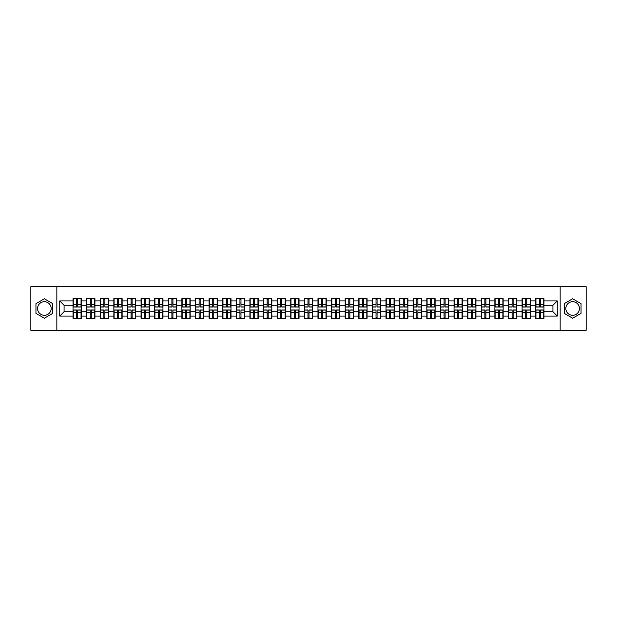 <?xml version="1.0" encoding="UTF-8"?>
<svg xmlns="http://www.w3.org/2000/svg" width="617" height="617" viewBox="0 0 617 617"><rect width="100%" height="100%" fill="white"/><g stroke="black" fill="none" stroke-linecap="round" stroke-linejoin="round"><path stroke-width="0.93" d="M572.63 301.698A6.802 6.802 0 0 0 565.828 308.5A6.802 6.802 0 0 0 572.63 315.302A6.802 6.802 0 0 0 579.432 308.5A6.802 6.802 0 0 0 572.63 301.698M44.37 315.302A6.802 6.802 0 0 1 37.568 308.5A6.802 6.802 0 0 1 44.37 301.698A6.802 6.802 0 0 1 51.172 308.5A6.802 6.802 0 0 1 44.37 315.302M560.159 330.311L586.15 330.311L586.15 286.689L560.159 286.689L560.159 330.311L56.841 330.311L56.841 286.689L30.85 286.689L30.85 330.311L56.841 330.311M560.159 286.689L56.841 286.689M552.917 311.724L552.917 305.276L543.978 305.276L543.978 311.724L552.917 311.724L557.274 316.089L557.274 300.911L543.978 300.911L543.978 298.643L535.687 298.643L535.687 305.276L530.365 305.276L530.365 311.724L535.687 311.724L535.687 305.276M557.274 316.089L543.978 316.089L543.978 318.357L535.687 318.357L535.687 316.089L530.365 316.089L530.365 318.357L522.082 318.357L522.082 316.089L516.761 316.089L516.761 318.357L508.47 318.357L508.47 316.089L503.148 316.089L503.148 318.357L494.865 318.357L494.865 316.089L489.543 316.089L489.543 318.357L481.26 318.357L481.26 316.089L475.938 316.089L475.938 318.357L467.647 318.357L467.647 316.089L462.326 316.089L462.326 318.357L454.043 318.357L454.043 316.089L448.721 316.089L448.721 318.357L440.438 318.357L440.438 316.089L435.116 316.089L435.116 318.357L426.825 318.357L426.825 316.089L421.504 316.089L421.504 318.357L413.22 318.357L413.22 316.089L407.899 316.089L407.899 318.357L399.608 318.357L399.608 316.089L394.286 316.089L394.286 318.357L386.003 318.357L386.003 316.089L380.681 316.089L380.681 318.357L372.398 318.357L372.398 316.089L367.076 316.089L367.076 318.357L358.786 318.357L358.786 316.089L353.464 316.089L353.464 318.357L345.181 318.357L345.181 316.089L339.859 316.089L339.859 318.357L331.576 318.357L331.576 316.089L326.254 316.089L326.254 318.357L317.963 318.357L317.963 316.089L312.642 316.089L312.642 318.357L304.358 318.357L304.358 316.089L299.037 316.089L299.037 318.357L290.746 318.357L290.746 316.089L285.424 316.089L285.424 318.357L277.141 318.357L277.141 316.089L271.819 316.089L271.819 318.357L263.536 318.357L263.536 316.089L258.214 316.089L258.214 318.357L249.924 318.357L249.924 316.089L244.602 316.089L244.602 318.357L236.319 318.357L236.319 316.089L230.997 316.089L230.997 318.357L222.714 318.357L222.714 316.089L217.392 316.089L217.392 318.357L209.101 318.357L209.101 316.089L203.78 316.089L203.78 318.357L195.496 318.357L195.496 316.089L190.175 316.089L190.175 318.357L181.884 318.357L181.884 316.089L176.562 316.089L176.562 318.357L168.279 318.357L168.279 316.089L162.957 316.089L162.957 318.357L154.674 318.357L154.674 316.089L149.353 316.089L149.353 318.357L141.062 318.357L141.062 316.089L135.74 316.089L135.74 318.357L127.457 318.357L127.457 316.089L122.135 316.089L122.135 318.357L113.852 318.357L113.852 316.089L108.53 316.089L108.53 318.357L100.239 318.357L100.239 316.089L94.918 316.089L94.918 318.357L86.635 318.357L86.635 316.089L81.313 316.089L81.313 318.357L73.022 318.357L73.022 316.089L59.726 316.089L59.726 300.911L73.022 300.911L73.022 305.276L64.083 305.276L64.083 311.724L73.022 311.724L73.022 305.276M535.687 300.911L530.365 300.911L530.365 298.643L522.082 298.643L522.082 300.911L516.761 300.911L516.761 298.643L508.47 298.643L508.47 300.911L503.148 300.911L503.148 298.643L494.865 298.643L494.865 300.911L489.543 300.911L489.543 298.643L481.26 298.643L481.26 300.911L475.938 300.911L475.938 298.643L467.647 298.643L467.647 300.911L462.326 300.911L462.326 298.643L454.043 298.643L454.043 300.911L448.721 300.911L448.721 298.643L440.438 298.643L440.438 300.911L435.116 300.911L435.116 298.643L426.825 298.643L426.825 300.911L421.504 300.911L421.504 298.643L413.22 298.643L413.22 300.911L407.899 300.911L407.899 298.643L399.608 298.643L399.608 300.911L394.286 300.911L394.286 298.643L386.003 298.643L386.003 300.911L380.681 300.911L380.681 298.643L372.398 298.643L372.398 300.911L367.076 300.911L367.076 298.643L358.786 298.643L358.786 300.911L353.464 300.911L353.464 298.643L345.181 298.643L345.181 300.911L339.859 300.911L339.859 298.643L331.576 298.643L331.576 300.911L326.254 300.911L326.254 298.643L317.963 298.643L317.963 300.911L312.642 300.911L312.642 298.643L304.358 298.643L304.358 300.911L299.037 300.911L299.037 298.643L290.746 298.643L290.746 300.911L285.424 300.911L285.424 298.643L277.141 298.643L277.141 300.911L271.819 300.911L271.819 298.643L263.536 298.643L263.536 300.911L258.214 300.911L258.214 298.643L249.924 298.643L249.924 300.911L244.602 300.911L244.602 298.643L236.319 298.643L236.319 300.911L230.997 300.911L230.997 298.643L222.714 298.643L222.714 300.911L217.392 300.911L217.392 298.643L209.101 298.643L209.101 300.911L203.78 300.911L203.78 298.643L195.496 298.643L195.496 300.911L190.175 300.911L190.175 298.643L181.884 298.643L181.884 300.911L176.562 300.911L176.562 298.643L168.279 298.643L168.279 300.911L162.957 300.911L162.957 298.643L154.674 298.643L154.674 300.911L149.353 300.911L149.353 298.643L141.062 298.643L141.062 300.911L135.74 300.911L135.74 298.643L127.457 298.643L127.457 300.911L122.135 300.911L122.135 298.643L113.852 298.643L113.852 300.911L108.53 300.911L108.53 298.643L100.239 298.643L100.239 300.911L94.918 300.911L94.918 298.643L86.635 298.643L86.635 300.911L81.313 300.911L81.313 298.643L73.022 298.643L73.022 300.911M535.687 311.724L535.687 316.089M530.365 311.724L530.365 316.089M530.365 300.911L530.365 305.276M516.761 311.724L522.082 311.724L522.082 305.276L516.761 305.276L516.761 316.089M522.082 311.724L522.082 316.089M522.082 300.911L522.082 305.276M516.761 300.911L516.761 305.276M503.148 311.724L508.47 311.724L508.47 305.276L503.148 305.276L503.148 316.089M508.47 311.724L508.47 316.089M508.47 300.911L508.47 305.276M503.148 300.911L503.148 305.276M489.543 311.724L494.865 311.724L494.865 305.276L489.543 305.276L489.543 316.089M494.865 311.724L494.865 316.089M494.865 300.911L494.865 305.276M489.543 300.911L489.543 305.276M475.938 311.724L481.26 311.724L481.26 305.276L475.938 305.276L475.938 316.089M481.26 311.724L481.26 316.089M481.26 300.911L481.26 305.276M475.938 300.911L475.938 305.276M462.326 311.724L467.647 311.724L467.647 305.276L462.326 305.276L462.326 316.089M467.647 311.724L467.647 316.089M467.647 300.911L467.647 305.276M462.326 300.911L462.326 305.276M448.721 311.724L454.043 311.724L454.043 305.276L448.721 305.276L448.721 316.089M454.043 311.724L454.043 316.089M454.043 300.911L454.043 305.276M448.721 300.911L448.721 305.276M435.116 311.724L440.438 311.724L440.438 305.276L435.116 305.276L435.116 316.089M440.438 311.724L440.438 316.089M440.438 300.911L440.438 305.276M435.116 300.911L435.116 305.276M421.504 311.724L426.825 311.724L426.825 305.276L421.504 305.276L421.504 316.089M426.825 311.724L426.825 316.089M426.825 300.911L426.825 305.276M421.504 300.911L421.504 305.276M407.899 311.724L413.22 311.724L413.22 305.276L407.899 305.276L407.899 316.089M413.22 311.724L413.22 316.089M413.22 300.911L413.22 305.276M407.899 300.911L407.899 305.276M394.286 311.724L399.608 311.724L399.608 305.276L394.286 305.276L394.286 316.089M399.608 311.724L399.608 316.089M399.608 300.911L399.608 305.276M394.286 300.911L394.286 305.276M380.681 311.724L386.003 311.724L386.003 305.276L380.681 305.276L380.681 316.089M386.003 311.724L386.003 316.089M386.003 300.911L386.003 305.276M380.681 300.911L380.681 305.276M367.076 311.724L372.398 311.724L372.398 305.276L367.076 305.276L367.076 316.089M372.398 311.724L372.398 316.089M372.398 300.911L372.398 305.276M367.076 300.911L367.076 305.276M353.464 311.724L358.786 311.724L358.786 305.276L353.464 305.276L353.464 316.089M358.786 311.724L358.786 316.089M358.786 300.911L358.786 305.276M353.464 300.911L353.464 305.276M339.859 311.724L345.181 311.724L345.181 305.276L339.859 305.276L339.859 316.089M345.181 311.724L345.181 316.089M345.181 300.911L345.181 305.276M339.859 300.911L339.859 305.276M326.254 311.724L331.576 311.724L331.576 305.276L326.254 305.276L326.254 316.089M331.576 311.724L331.576 316.089M331.576 300.911L331.576 305.276M326.254 300.911L326.254 305.276M312.642 311.724L317.963 311.724L317.963 305.276L312.642 305.276L312.642 316.089M317.963 311.724L317.963 316.089M317.963 300.911L317.963 305.276M312.642 300.911L312.642 305.276M299.037 311.724L304.358 311.724L304.358 305.276L299.037 305.276L299.037 316.089M304.358 311.724L304.358 316.089M304.358 300.911L304.358 305.276M299.037 300.911L299.037 305.276M285.424 311.724L290.746 311.724L290.746 305.276L285.424 305.276L285.424 316.089M290.746 311.724L290.746 316.089M290.746 300.911L290.746 305.276M285.424 300.911L285.424 305.276M271.819 311.724L277.141 311.724L277.141 305.276L271.819 305.276L271.819 316.089M277.141 311.724L277.141 316.089M277.141 300.911L277.141 305.276M271.819 300.911L271.819 305.276M258.214 311.724L263.536 311.724L263.536 305.276L258.214 305.276L258.214 316.089M263.536 311.724L263.536 316.089M263.536 300.911L263.536 305.276M258.214 300.911L258.214 305.276M244.602 311.724L249.924 311.724L249.924 305.276L244.602 305.276L244.602 316.089M249.924 311.724L249.924 316.089M249.924 300.911L249.924 305.276M244.602 300.911L244.602 305.276M230.997 311.724L236.319 311.724L236.319 305.276L230.997 305.276L230.997 316.089M236.319 311.724L236.319 316.089M236.319 300.911L236.319 305.276M230.997 300.911L230.997 305.276M217.392 311.724L222.714 311.724L222.714 305.276L217.392 305.276L217.392 316.089M222.714 311.724L222.714 316.089M222.714 300.911L222.714 305.276M217.392 300.911L217.392 305.276M203.78 311.724L209.101 311.724L209.101 305.276L203.78 305.276L203.78 316.089M209.101 311.724L209.101 316.089M209.101 300.911L209.101 305.276M203.78 300.911L203.78 305.276M190.175 311.724L195.496 311.724L195.496 305.276L190.175 305.276L190.175 316.089M195.496 311.724L195.496 316.089M195.496 300.911L195.496 305.276M190.175 300.911L190.175 305.276M176.562 311.724L181.884 311.724L181.884 305.276L176.562 305.276L176.562 316.089M181.884 311.724L181.884 316.089M181.884 300.911L181.884 305.276M176.562 300.911L176.562 305.276M162.957 311.724L168.279 311.724L168.279 305.276L162.957 305.276L162.957 316.089M168.279 311.724L168.279 316.089M168.279 300.911L168.279 305.276M162.957 300.911L162.957 305.276M149.353 311.724L154.674 311.724L154.674 305.276L149.353 305.276L149.353 316.089M154.674 311.724L154.674 316.089M154.674 300.911L154.674 305.276M149.353 300.911L149.353 305.276M135.74 311.724L141.062 311.724L141.062 305.276L135.74 305.276L135.74 316.089M141.062 311.724L141.062 316.089M141.062 300.911L141.062 305.276M135.74 300.911L135.74 305.276M122.135 311.724L127.457 311.724L127.457 305.276L122.135 305.276L122.135 316.089M127.457 311.724L127.457 316.089M127.457 300.911L127.457 305.276M122.135 300.911L122.135 305.276M108.53 311.724L113.852 311.724L113.852 305.276L108.53 305.276L108.53 316.089M113.852 311.724L113.852 316.089M113.852 300.911L113.852 305.276M108.53 300.911L108.53 305.276M94.918 311.724L100.239 311.724L100.239 305.276L94.918 305.276L94.918 316.089M100.239 311.724L100.239 316.089M100.239 300.911L100.239 305.276M94.918 300.911L94.918 305.276M81.313 311.724L86.635 311.724L86.635 305.276L81.313 305.276L81.313 316.089M86.635 311.724L86.635 316.089M86.635 300.911L86.635 305.276M81.313 300.911L81.313 305.276M73.022 311.724L73.022 316.089M64.083 311.724L59.726 316.089M59.726 300.911L64.083 305.276M543.978 311.724L543.978 316.089M543.978 300.911L543.978 305.276M557.274 300.911L552.917 305.276M44.37 298.782L35.956 303.641L35.956 313.359L44.37 318.218L52.784 313.359L52.784 303.641L44.37 298.782M564.216 313.359L572.63 318.218L581.044 313.359L581.044 303.641L572.63 298.782L564.216 303.641L564.216 313.359M81.051 298.643L81.051 307.019L77.696 307.019L77.696 298.643M76.647 298.643L76.647 307.019L73.284 307.019L73.284 298.643M76.647 299.777L77.696 299.777M77.696 303.001L76.647 303.001M73.284 318.357L73.284 309.981L76.647 309.981L76.647 318.357M77.696 318.357L77.696 309.981L81.051 309.981L81.051 318.357M77.696 317.223L76.647 317.223M76.647 313.999L77.696 313.999M94.656 298.643L94.656 307.019L91.301 307.019L91.301 298.643M90.252 298.643L90.252 307.019L86.897 307.019L86.897 298.643M90.252 299.777L91.301 299.777M91.301 303.001L90.252 303.001M108.268 298.643L108.268 307.019L104.905 307.019L104.905 298.643M103.864 298.643L103.864 307.019L100.502 307.019L100.502 298.643M103.864 299.777L104.905 299.777M104.905 303.001L103.864 303.001M121.873 298.643L121.873 307.019L118.518 307.019L118.518 298.643M117.469 298.643L117.469 307.019L114.106 307.019L114.106 298.643M117.469 299.777L118.518 299.777M118.518 303.001L117.469 303.001M135.478 298.643L135.478 307.019L132.123 307.019L132.123 298.643M131.074 298.643L131.074 307.019L127.719 307.019L127.719 298.643M131.074 299.777L132.123 299.777M132.123 303.001L131.074 303.001M149.09 298.643L149.09 307.019L145.728 307.019L145.728 298.643M144.686 298.643L144.686 307.019L141.324 307.019L141.324 298.643M144.686 299.777L145.728 299.777M145.728 303.001L144.686 303.001M86.897 318.357L86.897 309.981L90.252 309.981L90.252 318.357M91.301 318.357L91.301 309.981L94.656 309.981L94.656 318.357M91.301 317.223L90.252 317.223M90.252 313.999L91.301 313.999M100.502 318.357L100.502 309.981L103.864 309.981L103.864 318.357M104.905 318.357L104.905 309.981L108.268 309.981L108.268 318.357M104.905 317.223L103.864 317.223M103.864 313.999L104.905 313.999M114.106 318.357L114.106 309.981L117.469 309.981L117.469 318.357M118.518 318.357L118.518 309.981L121.873 309.981L121.873 318.357M118.518 317.223L117.469 317.223M117.469 313.999L118.518 313.999M127.719 318.357L127.719 309.981L131.074 309.981L131.074 318.357M132.123 318.357L132.123 309.981L135.478 309.981L135.478 318.357M132.123 317.223L131.074 317.223M131.074 313.999L132.123 313.999M141.324 318.357L141.324 309.981L144.686 309.981L144.686 318.357M145.728 318.357L145.728 309.981L149.09 309.981L149.09 318.357M145.728 317.223L144.686 317.223M144.686 313.999L145.728 313.999M162.695 298.643L162.695 307.019L159.34 307.019L159.34 298.643M158.291 298.643L158.291 307.019L154.936 307.019L154.936 298.643M158.291 299.777L159.34 299.777M159.34 303.001L158.291 303.001M154.936 318.357L154.936 309.981L158.291 309.981L158.291 318.357M159.34 318.357L159.34 309.981L162.695 309.981L162.695 318.357M159.34 317.223L158.291 317.223M158.291 313.999L159.34 313.999M176.308 298.643L176.308 307.019L172.945 307.019L172.945 298.643M171.896 298.643L171.896 307.019L168.541 307.019L168.541 298.643M171.896 299.777L172.945 299.777M172.945 303.001L171.896 303.001M168.541 318.357L168.541 309.981L171.896 309.981L171.896 318.357M172.945 318.357L172.945 309.981L176.308 309.981L176.308 318.357M172.945 317.223L171.896 317.223M171.896 313.999L172.945 313.999M189.913 298.643L189.913 307.019L186.558 307.019L186.558 298.643M185.509 298.643L185.509 307.019L182.146 307.019L182.146 298.643M185.509 299.777L186.558 299.777M186.558 303.001L185.509 303.001M182.146 318.357L182.146 309.981L185.509 309.981L185.509 318.357M186.558 318.357L186.558 309.981L189.913 309.981L189.913 318.357M186.558 317.223L185.509 317.223M185.509 313.999L186.558 313.999M203.517 298.643L203.517 307.019L200.163 307.019L200.163 298.643M199.114 298.643L199.114 307.019L195.759 307.019L195.759 298.643M199.114 299.777L200.163 299.777M200.163 303.001L199.114 303.001M195.759 318.357L195.759 309.981L199.114 309.981L199.114 318.357M200.163 318.357L200.163 309.981L203.517 309.981L203.517 318.357M200.163 317.223L199.114 317.223M199.114 313.999L200.163 313.999M217.13 298.643L217.13 307.019L213.767 307.019L213.767 298.643M212.726 298.643L212.726 307.019L209.364 307.019L209.364 298.643M212.726 299.777L213.767 299.777M213.767 303.001L212.726 303.001M209.364 318.357L209.364 309.981L212.726 309.981L212.726 318.357M213.767 318.357L213.767 309.981L217.13 309.981L217.13 318.357M213.767 317.223L212.726 317.223M212.726 313.999L213.767 313.999M230.735 298.643L230.735 307.019L227.38 307.019L227.38 298.643M226.331 298.643L226.331 307.019L222.968 307.019L222.968 298.643M226.331 299.777L227.38 299.777M227.38 303.001L226.331 303.001M222.968 318.357L222.968 309.981L226.331 309.981L226.331 318.357M227.38 318.357L227.38 309.981L230.735 309.981L230.735 318.357M227.38 317.223L226.331 317.223M226.331 313.999L227.38 313.999M244.34 298.643L244.34 307.019L240.985 307.019L240.985 298.643M239.936 298.643L239.936 307.019L236.581 307.019L236.581 298.643M239.936 299.777L240.985 299.777M240.985 303.001L239.936 303.001M236.581 318.357L236.581 309.981L239.936 309.981L239.936 318.357M240.985 318.357L240.985 309.981L244.34 309.981L244.34 318.357M240.985 317.223L239.936 317.223M239.936 313.999L240.985 313.999M257.952 298.643L257.952 307.019L254.59 307.019L254.59 298.643M253.548 298.643L253.548 307.019L250.186 307.019L250.186 298.643M253.548 299.777L254.59 299.777M254.59 303.001L253.548 303.001M250.186 318.357L250.186 309.981L253.548 309.981L253.548 318.357M254.59 318.357L254.59 309.981L257.952 309.981L257.952 318.357M254.59 317.223L253.548 317.223M253.548 313.999L254.59 313.999M271.557 298.643L271.557 307.019L268.202 307.019L268.202 298.643M267.153 298.643L267.153 307.019L263.798 307.019L263.798 298.643M267.153 299.777L268.202 299.777M268.202 303.001L267.153 303.001M263.798 318.357L263.798 309.981L267.153 309.981L267.153 318.357M268.202 318.357L268.202 309.981L271.557 309.981L271.557 318.357M268.202 317.223L267.153 317.223M267.153 313.999L268.202 313.999M285.17 298.643L285.17 307.019L281.807 307.019L281.807 298.643M280.758 298.643L280.758 307.019L277.403 307.019L277.403 298.643M280.758 299.777L281.807 299.777M281.807 303.001L280.758 303.001M277.403 318.357L277.403 309.981L280.758 309.981L280.758 318.357M281.807 318.357L281.807 309.981L285.17 309.981L285.17 318.357M281.807 317.223L280.758 317.223M280.758 313.999L281.807 313.999M298.775 298.643L298.775 307.019L295.412 307.019L295.412 298.643M294.371 298.643L294.371 307.019L291.008 307.019L291.008 298.643M294.371 299.777L295.412 299.777M295.412 303.001L294.371 303.001M291.008 318.357L291.008 309.981L294.371 309.981L294.371 318.357M295.412 318.357L295.412 309.981L298.775 309.981L298.775 318.357M295.412 317.223L294.371 317.223M294.371 313.999L295.412 313.999M312.379 298.643L312.379 307.019L309.024 307.019L309.024 298.643M307.976 298.643L307.976 307.019L304.621 307.019L304.621 298.643M307.976 299.777L309.024 299.777M309.024 303.001L307.976 303.001M304.621 318.357L304.621 309.981L307.976 309.981L307.976 318.357M309.024 318.357L309.024 309.981L312.379 309.981L312.379 318.357M309.024 317.223L307.976 317.223M307.976 313.999L309.024 313.999M325.992 298.643L325.992 307.019L322.629 307.019L322.629 298.643M321.588 298.643L321.588 307.019L318.225 307.019L318.225 298.643M321.588 299.777L322.629 299.777M322.629 303.001L321.588 303.001M318.225 318.357L318.225 309.981L321.588 309.981L321.588 318.357M322.629 318.357L322.629 309.981L325.992 309.981L325.992 318.357M322.629 317.223L321.588 317.223M321.588 313.999L322.629 313.999M339.597 298.643L339.597 307.019L336.242 307.019L336.242 298.643M335.193 298.643L335.193 307.019L331.83 307.019L331.83 298.643M335.193 299.777L336.242 299.777M336.242 303.001L335.193 303.001M331.83 318.357L331.83 309.981L335.193 309.981L335.193 318.357M336.242 318.357L336.242 309.981L339.597 309.981L339.597 318.357M336.242 317.223L335.193 317.223M335.193 313.999L336.242 313.999M353.202 298.643L353.202 307.019L349.847 307.019L349.847 298.643M348.798 298.643L348.798 307.019L345.443 307.019L345.443 298.643M348.798 299.777L349.847 299.777M349.847 303.001L348.798 303.001M345.443 318.357L345.443 309.981L348.798 309.981L348.798 318.357M349.847 318.357L349.847 309.981L353.202 309.981L353.202 318.357M349.847 317.223L348.798 317.223M348.798 313.999L349.847 313.999M366.814 298.643L366.814 307.019L363.452 307.019L363.452 298.643M362.41 298.643L362.41 307.019L359.048 307.019L359.048 298.643M362.41 299.777L363.452 299.777M363.452 303.001L362.41 303.001M359.048 318.357L359.048 309.981L362.41 309.981L362.41 318.357M363.452 318.357L363.452 309.981L366.814 309.981L366.814 318.357M363.452 317.223L362.41 317.223M362.41 313.999L363.452 313.999M380.419 298.643L380.419 307.019L377.064 307.019L377.064 298.643M376.015 298.643L376.015 307.019L372.66 307.019L372.66 298.643M376.015 299.777L377.064 299.777M377.064 303.001L376.015 303.001M372.66 318.357L372.66 309.981L376.015 309.981L376.015 318.357M377.064 318.357L377.064 309.981L380.419 309.981L380.419 318.357M377.064 317.223L376.015 317.223M376.015 313.999L377.064 313.999M394.032 298.643L394.032 307.019L390.669 307.019L390.669 298.643M389.62 298.643L389.62 307.019L386.265 307.019L386.265 298.643M389.62 299.777L390.669 299.777M390.669 303.001L389.62 303.001M386.265 318.357L386.265 309.981L389.62 309.981L389.62 318.357M390.669 318.357L390.669 309.981L394.032 309.981L394.032 318.357M390.669 317.223L389.62 317.223M389.62 313.999L390.669 313.999M407.636 298.643L407.636 307.019L404.274 307.019L404.274 298.643M403.233 298.643L403.233 307.019L399.87 307.019L399.87 298.643M403.233 299.777L404.274 299.777M404.274 303.001L403.233 303.001M399.87 318.357L399.87 309.981L403.233 309.981L403.233 318.357M404.274 318.357L404.274 309.981L407.636 309.981L407.636 318.357M404.274 317.223L403.233 317.223M403.233 313.999L404.274 313.999M421.241 298.643L421.241 307.019L417.886 307.019L417.886 298.643M416.837 298.643L416.837 307.019L413.483 307.019L413.483 298.643M416.837 299.777L417.886 299.777M417.886 303.001L416.837 303.001M413.483 318.357L413.483 309.981L416.837 309.981L416.837 318.357M417.886 318.357L417.886 309.981L421.241 309.981L421.241 318.357M417.886 317.223L416.837 317.223M416.837 313.999L417.886 313.999M434.854 298.643L434.854 307.019L431.491 307.019L431.491 298.643M430.442 298.643L430.442 307.019L427.087 307.019L427.087 298.643M430.442 299.777L431.491 299.777M431.491 303.001L430.442 303.001M427.087 318.357L427.087 309.981L430.442 309.981L430.442 318.357M431.491 318.357L431.491 309.981L434.854 309.981L434.854 318.357M431.491 317.223L430.442 317.223M430.442 313.999L431.491 313.999M448.459 298.643L448.459 307.019L445.104 307.019L445.104 298.643M444.055 298.643L444.055 307.019L440.692 307.019L440.692 298.643M444.055 299.777L445.104 299.777M445.104 303.001L444.055 303.001M440.692 318.357L440.692 309.981L444.055 309.981L444.055 318.357M445.104 318.357L445.104 309.981L448.459 309.981L448.459 318.357M445.104 317.223L444.055 317.223M444.055 313.999L445.104 313.999M462.064 298.643L462.064 307.019L458.709 307.019L458.709 298.643M457.66 298.643L457.66 307.019L454.305 307.019L454.305 298.643M457.66 299.777L458.709 299.777M458.709 303.001L457.66 303.001M454.305 318.357L454.305 309.981L457.66 309.981L457.66 318.357M458.709 318.357L458.709 309.981L462.064 309.981L462.064 318.357M458.709 317.223L457.66 317.223M457.66 313.999L458.709 313.999M475.676 298.643L475.676 307.019L472.313 307.019L472.313 298.643M471.272 298.643L471.272 307.019L467.91 307.019L467.91 298.643M471.272 299.777L472.313 299.777M472.313 303.001L471.272 303.001M467.91 318.357L467.91 309.981L471.272 309.981L471.272 318.357M472.313 318.357L472.313 309.981L475.676 309.981L475.676 318.357M472.313 317.223L471.272 317.223M471.272 313.999L472.313 313.999M489.281 298.643L489.281 307.019L485.926 307.019L485.926 298.643M484.877 298.643L484.877 307.019L481.522 307.019L481.522 298.643M484.877 299.777L485.926 299.777M485.926 303.001L484.877 303.001M481.522 318.357L481.522 309.981L484.877 309.981L484.877 318.357M485.926 318.357L485.926 309.981L489.281 309.981L489.281 318.357M485.926 317.223L484.877 317.223M484.877 313.999L485.926 313.999M502.894 298.643L502.894 307.019L499.531 307.019L499.531 298.643M498.482 298.643L498.482 307.019L495.127 307.019L495.127 298.643M498.482 299.777L499.531 299.777M499.531 303.001L498.482 303.001M495.127 318.357L495.127 309.981L498.482 309.981L498.482 318.357M499.531 318.357L499.531 309.981L502.894 309.981L502.894 318.357M499.531 317.223L498.482 317.223M498.482 313.999L499.531 313.999M516.498 298.643L516.498 307.019L513.136 307.019L513.136 298.643M512.095 298.643L512.095 307.019L508.732 307.019L508.732 298.643M512.095 299.777L513.136 299.777M513.136 303.001L512.095 303.001M508.732 318.357L508.732 309.981L512.095 309.981L512.095 318.357M513.136 318.357L513.136 309.981L516.498 309.981L516.498 318.357M513.136 317.223L512.095 317.223M512.095 313.999L513.136 313.999M530.103 298.643L530.103 307.019L526.748 307.019L526.748 298.643M525.699 298.643L525.699 307.019L522.344 307.019L522.344 298.643M525.699 299.777L526.748 299.777M526.748 303.001L525.699 303.001M522.344 318.357L522.344 309.981L525.699 309.981L525.699 318.357M526.748 318.357L526.748 309.981L530.103 309.981L530.103 318.357M526.748 317.223L525.699 317.223M525.699 313.999L526.748 313.999M543.716 298.643L543.716 307.019L540.353 307.019L540.353 298.643M539.304 298.643L539.304 307.019L535.949 307.019L535.949 298.643M539.304 299.777L540.353 299.777M540.353 303.001L539.304 303.001M535.949 318.357L535.949 309.981L539.304 309.981L539.304 318.357M540.353 318.357L540.353 309.981L543.716 309.981L543.716 318.357M540.353 317.223L539.304 317.223M539.304 313.999L540.353 313.999M76.647 304.328L73.284 304.328M76.647 306.904L73.284 306.904M81.051 304.328L77.696 304.328M81.051 306.904L77.696 306.904M77.696 312.672L81.051 312.672M77.696 310.096L81.051 310.096M73.284 312.672L76.647 312.672M73.284 310.096L76.647 310.096M90.252 304.328L86.897 304.328M90.252 306.904L86.897 306.904M94.656 304.328L91.301 304.328M94.656 306.904L91.301 306.904M103.864 304.328L100.502 304.328M103.864 306.904L100.502 306.904M108.268 304.328L104.905 304.328M108.268 306.904L104.905 306.904M117.469 304.328L114.106 304.328M117.469 306.904L114.106 306.904M121.873 304.328L118.518 304.328M121.873 306.904L118.518 306.904M131.074 304.328L127.719 304.328M131.074 306.904L127.719 306.904M135.478 304.328L132.123 304.328M135.478 306.904L132.123 306.904M144.686 304.328L141.324 304.328M144.686 306.904L141.324 306.904M149.09 304.328L145.728 304.328M149.09 306.904L145.728 306.904M91.301 312.672L94.656 312.672M91.301 310.096L94.656 310.096M86.897 312.672L90.252 312.672M86.897 310.096L90.252 310.096M104.905 312.672L108.268 312.672M104.905 310.096L108.268 310.096M100.502 312.672L103.864 312.672M100.502 310.096L103.864 310.096M118.518 312.672L121.873 312.672M118.518 310.096L121.873 310.096M114.106 312.672L117.469 312.672M114.106 310.096L117.469 310.096M132.123 312.672L135.478 312.672M132.123 310.096L135.478 310.096M127.719 312.672L131.074 312.672M127.719 310.096L131.074 310.096M145.728 312.672L149.09 312.672M145.728 310.096L149.09 310.096M141.324 312.672L144.686 312.672M141.324 310.096L144.686 310.096M158.291 304.328L154.936 304.328M158.291 306.904L154.936 306.904M162.695 304.328L159.34 304.328M162.695 306.904L159.34 306.904M159.34 312.672L162.695 312.672M159.34 310.096L162.695 310.096M154.936 312.672L158.291 312.672M154.936 310.096L158.291 310.096M171.896 304.328L168.541 304.328M171.896 306.904L168.541 306.904M176.308 304.328L172.945 304.328M176.308 306.904L172.945 306.904M172.945 312.672L176.308 312.672M172.945 310.096L176.308 310.096M168.541 312.672L171.896 312.672M168.541 310.096L171.896 310.096M185.509 304.328L182.146 304.328M185.509 306.904L182.146 306.904M189.913 304.328L186.558 304.328M189.913 306.904L186.558 306.904M186.558 312.672L189.913 312.672M186.558 310.096L189.913 310.096M182.146 312.672L185.509 312.672M182.146 310.096L185.509 310.096M199.114 304.328L195.759 304.328M199.114 306.904L195.759 306.904M203.517 304.328L200.163 304.328M203.517 306.904L200.163 306.904M200.163 312.672L203.517 312.672M200.163 310.096L203.517 310.096M195.759 312.672L199.114 312.672M195.759 310.096L199.114 310.096M212.726 304.328L209.364 304.328M212.726 306.904L209.364 306.904M217.13 304.328L213.767 304.328M217.13 306.904L213.767 306.904M213.767 312.672L217.13 312.672M213.767 310.096L217.13 310.096M209.364 312.672L212.726 312.672M209.364 310.096L212.726 310.096M226.331 304.328L222.968 304.328M226.331 306.904L222.968 306.904M230.735 304.328L227.38 304.328M230.735 306.904L227.38 306.904M227.38 312.672L230.735 312.672M227.38 310.096L230.735 310.096M222.968 312.672L226.331 312.672M222.968 310.096L226.331 310.096M239.936 304.328L236.581 304.328M239.936 306.904L236.581 306.904M244.34 304.328L240.985 304.328M244.34 306.904L240.985 306.904M240.985 312.672L244.34 312.672M240.985 310.096L244.34 310.096M236.581 312.672L239.936 312.672M236.581 310.096L239.936 310.096M253.548 304.328L250.186 304.328M253.548 306.904L250.186 306.904M257.952 304.328L254.59 304.328M257.952 306.904L254.59 306.904M254.59 312.672L257.952 312.672M254.59 310.096L257.952 310.096M250.186 312.672L253.548 312.672M250.186 310.096L253.548 310.096M267.153 304.328L263.798 304.328M267.153 306.904L263.798 306.904M271.557 304.328L268.202 304.328M271.557 306.904L268.202 306.904M268.202 312.672L271.557 312.672M268.202 310.096L271.557 310.096M263.798 312.672L267.153 312.672M263.798 310.096L267.153 310.096M280.758 304.328L277.403 304.328M280.758 306.904L277.403 306.904M285.17 304.328L281.807 304.328M285.17 306.904L281.807 306.904M281.807 312.672L285.17 312.672M281.807 310.096L285.17 310.096M277.403 312.672L280.758 312.672M277.403 310.096L280.758 310.096M294.371 304.328L291.008 304.328M294.371 306.904L291.008 306.904M298.775 304.328L295.412 304.328M298.775 306.904L295.412 306.904M295.412 312.672L298.775 312.672M295.412 310.096L298.775 310.096M291.008 312.672L294.371 312.672M291.008 310.096L294.371 310.096M307.976 304.328L304.621 304.328M307.976 306.904L304.621 306.904M312.379 304.328L309.024 304.328M312.379 306.904L309.024 306.904M309.024 312.672L312.379 312.672M309.024 310.096L312.379 310.096M304.621 312.672L307.976 312.672M304.621 310.096L307.976 310.096M321.588 304.328L318.225 304.328M321.588 306.904L318.225 306.904M325.992 304.328L322.629 304.328M325.992 306.904L322.629 306.904M322.629 312.672L325.992 312.672M322.629 310.096L325.992 310.096M318.225 312.672L321.588 312.672M318.225 310.096L321.588 310.096M335.193 304.328L331.83 304.328M335.193 306.904L331.83 306.904M339.597 304.328L336.242 304.328M339.597 306.904L336.242 306.904M336.242 312.672L339.597 312.672M336.242 310.096L339.597 310.096M331.83 312.672L335.193 312.672M331.83 310.096L335.193 310.096M348.798 304.328L345.443 304.328M348.798 306.904L345.443 306.904M353.202 304.328L349.847 304.328M353.202 306.904L349.847 306.904M349.847 312.672L353.202 312.672M349.847 310.096L353.202 310.096M345.443 312.672L348.798 312.672M345.443 310.096L348.798 310.096M362.41 304.328L359.048 304.328M362.41 306.904L359.048 306.904M366.814 304.328L363.452 304.328M366.814 306.904L363.452 306.904M363.452 312.672L366.814 312.672M363.452 310.096L366.814 310.096M359.048 312.672L362.41 312.672M359.048 310.096L362.41 310.096M376.015 304.328L372.66 304.328M376.015 306.904L372.66 306.904M380.419 304.328L377.064 304.328M380.419 306.904L377.064 306.904M377.064 312.672L380.419 312.672M377.064 310.096L380.419 310.096M372.66 312.672L376.015 312.672M372.66 310.096L376.015 310.096M389.62 304.328L386.265 304.328M389.62 306.904L386.265 306.904M394.032 304.328L390.669 304.328M394.032 306.904L390.669 306.904M390.669 312.672L394.032 312.672M390.669 310.096L394.032 310.096M386.265 312.672L389.62 312.672M386.265 310.096L389.62 310.096M403.233 304.328L399.87 304.328M403.233 306.904L399.87 306.904M407.636 304.328L404.274 304.328M407.636 306.904L404.274 306.904M404.274 312.672L407.636 312.672M404.274 310.096L407.636 310.096M399.87 312.672L403.233 312.672M399.87 310.096L403.233 310.096M416.837 304.328L413.483 304.328M416.837 306.904L413.483 306.904M421.241 304.328L417.886 304.328M421.241 306.904L417.886 306.904M417.886 312.672L421.241 312.672M417.886 310.096L421.241 310.096M413.483 312.672L416.837 312.672M413.483 310.096L416.837 310.096M430.442 304.328L427.087 304.328M430.442 306.904L427.087 306.904M434.854 304.328L431.491 304.328M434.854 306.904L431.491 306.904M431.491 312.672L434.854 312.672M431.491 310.096L434.854 310.096M427.087 312.672L430.442 312.672M427.087 310.096L430.442 310.096M444.055 304.328L440.692 304.328M444.055 306.904L440.692 306.904M448.459 304.328L445.104 304.328M448.459 306.904L445.104 306.904M445.104 312.672L448.459 312.672M445.104 310.096L448.459 310.096M440.692 312.672L444.055 312.672M440.692 310.096L444.055 310.096M457.66 304.328L454.305 304.328M457.66 306.904L454.305 306.904M462.064 304.328L458.709 304.328M462.064 306.904L458.709 306.904M458.709 312.672L462.064 312.672M458.709 310.096L462.064 310.096M454.305 312.672L457.66 312.672M454.305 310.096L457.66 310.096M471.272 304.328L467.91 304.328M471.272 306.904L467.91 306.904M475.676 304.328L472.313 304.328M475.676 306.904L472.313 306.904M472.313 312.672L475.676 312.672M472.313 310.096L475.676 310.096M467.91 312.672L471.272 312.672M467.91 310.096L471.272 310.096M484.877 304.328L481.522 304.328M484.877 306.904L481.522 306.904M489.281 304.328L485.926 304.328M489.281 306.904L485.926 306.904M485.926 312.672L489.281 312.672M485.926 310.096L489.281 310.096M481.522 312.672L484.877 312.672M481.522 310.096L484.877 310.096M498.482 304.328L495.127 304.328M498.482 306.904L495.127 306.904M502.894 304.328L499.531 304.328M502.894 306.904L499.531 306.904M499.531 312.672L502.894 312.672M499.531 310.096L502.894 310.096M495.127 312.672L498.482 312.672M495.127 310.096L498.482 310.096M512.095 304.328L508.732 304.328M512.095 306.904L508.732 306.904M516.498 304.328L513.136 304.328M516.498 306.904L513.136 306.904M513.136 312.672L516.498 312.672M513.136 310.096L516.498 310.096M508.732 312.672L512.095 312.672M508.732 310.096L512.095 310.096M525.699 304.328L522.344 304.328M525.699 306.904L522.344 306.904M530.103 304.328L526.748 304.328M530.103 306.904L526.748 306.904M526.748 312.672L530.103 312.672M526.748 310.096L530.103 310.096M522.344 312.672L525.699 312.672M522.344 310.096L525.699 310.096M539.304 304.328L535.949 304.328M539.304 306.904L535.949 306.904M543.716 304.328L540.353 304.328M543.716 306.904L540.353 306.904M540.353 312.672L543.716 312.672M540.353 310.096L543.716 310.096M535.949 312.672L539.304 312.672M535.949 310.096L539.304 310.096"/></g></svg>
